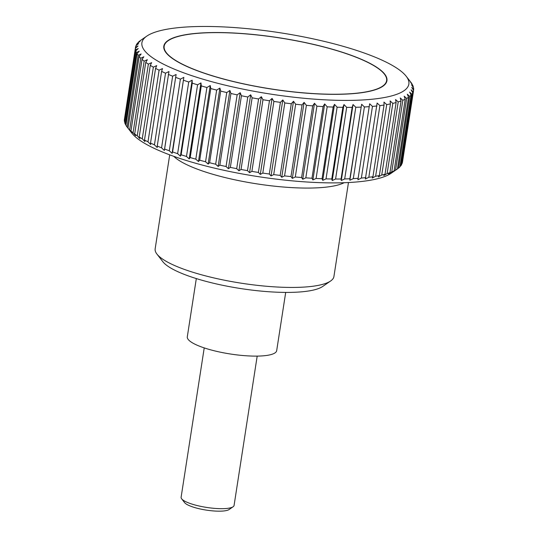<?xml version="1.0" encoding="UTF-8"?>
<svg xmlns="http://www.w3.org/2000/svg" width="538" height="538" viewBox="0 0 538 538"><rect width="100%" height="100%" fill="white"/><g stroke="black" fill="none" stroke-linecap="round" stroke-linejoin="round"><path stroke-width="0.81" d="M169.705 154.85L155.159 248.838A90.445 20.78 8.8 0 0 156.935 254.077A90.445 20.78 8.8 0 0 167.338 261.972A90.445 20.78 8.8 0 0 255.927 285.187A90.445 20.78 8.8 0 0 330.648 280.971A90.445 20.78 8.8 0 0 333.923 276.512L348.469 182.523M156.935 254.077L162.866 261.724A83.208 19.119 8.8 0 0 172.436 268.993A83.208 19.119 8.8 0 0 253.936 290.345A83.208 19.119 8.8 0 0 322.679 286.465L330.648 280.971M285.698 292.41L276.68 350.655A45.226 10.39 -171.2 0 1 242.914 355.524A45.226 10.39 -171.2 0 1 193.391 343.385A45.226 10.39 -171.2 0 1 187.298 336.822L196.316 278.576M390.675 64.479A135.065 31.029 8.8 0 0 258.381 29.819A135.065 31.029 8.8 0 0 146.8 36.113A135.065 31.029 8.8 0 0 160.089 62.388A135.065 31.029 8.8 0 0 323.177 99.732A135.065 31.029 8.8 0 0 406.21 76.275A135.065 31.029 8.8 0 0 390.675 64.479M140.539 40.437L139.423 41.278A140.694 32.32 -171.2 0 0 138.017 42.563L140.136 41.265L137.237 43.47A140.694 32.32 -171.2 0 0 136.343 44.856L138.656 43.544L135.906 45.824A140.694 32.32 -171.2 0 0 135.515 47.29L138.01 45.972L135.421 48.319L124.332 119.974A140.694 32.32 8.8 0 0 124.453 121.521L135.542 49.866A140.694 32.32 -171.2 0 1 135.421 48.319M135.542 49.866L138.212 48.528L135.798 50.935L124.708 122.59A140.694 32.32 8.8 0 0 125.341 124.204L136.43 52.549A140.694 32.32 -171.2 0 1 135.798 50.935M136.43 52.549L139.255 51.191L137.029 53.665L125.939 125.32A140.694 32.32 8.8 0 0 127.076 126.995L138.172 55.34A140.694 32.32 -171.2 0 1 137.029 53.665M138.172 55.34L141.131 53.955L139.113 56.49L128.017 128.145A140.694 32.32 8.8 0 0 129.658 129.866L140.748 58.212A140.694 32.32 -171.2 0 1 139.113 56.49M140.748 58.212L143.841 56.793L142.025 59.388L130.936 131.043A140.694 32.32 8.8 0 0 133.061 132.805L144.157 61.15A140.694 32.32 -171.2 0 1 142.025 59.388M144.157 61.15L147.351 59.698L145.758 62.347L134.668 134.002A140.694 32.32 8.8 0 0 137.271 135.791L148.36 64.136A140.694 32.32 -171.2 0 1 145.758 62.347M148.36 64.136L151.649 62.643L150.284 65.347L139.194 137.002A140.694 32.32 8.8 0 0 142.254 138.804L153.35 67.149A140.694 32.32 -171.2 0 1 150.284 65.347M153.35 67.149L156.706 65.609L155.576 68.366L144.487 140.021A140.694 32.32 8.8 0 0 147.99 141.824L159.087 70.169A140.694 32.32 -171.2 0 1 155.576 68.366M395.565 170.095L392.417 172.167L394.112 170.862L405.208 99.207L404.179 96.188L406.661 98.441L395.565 170.095A140.694 32.32 8.8 0 0 397.394 168.959L391.2 173.229A135.065 31.029 -171.2 0 1 279.619 179.531A135.065 31.029 -171.2 0 1 147.325 144.87A135.065 31.029 -171.2 0 1 131.79 133.074L127.076 126.995M402.094 163.525A140.694 32.32 8.8 0 0 402.485 162.052L413.581 90.397A140.694 32.32 -171.2 0 1 413.191 91.87L401.765 163.801M400.763 165.879A140.694 32.32 8.8 0 0 401.657 164.493L412.754 92.839A140.694 32.32 -171.2 0 1 411.852 94.224L400.763 165.879L400.037 166.43M398.577 168.071A140.694 32.32 8.8 0 0 399.983 166.78L411.072 95.125A140.694 32.32 -171.2 0 1 409.674 96.416L398.577 168.071L397.468 168.858M397.394 168.959A140.694 32.32 8.8 0 0 397.461 168.912L408.55 97.257A140.694 32.32 -171.2 0 1 406.661 98.441M391.738 171.938L388.49 173.942L389.963 172.631L401.052 100.976L400.252 97.963L402.827 100.283L391.738 171.938A140.694 32.32 8.8 0 0 394.112 170.862M387.118 173.586L383.789 175.529L385.026 174.198L396.123 102.543L395.551 99.543L398.207 101.931L387.118 173.586A140.694 32.32 8.8 0 0 389.963 172.631M381.731 175.032L378.349 176.908L379.351 175.556L390.44 103.901L390.111 100.922L392.827 103.377L381.731 175.032A140.694 32.32 8.8 0 0 385.026 174.198M375.618 176.262L372.188 178.078L372.948 176.699L384.045 105.044L383.957 102.092L386.714 104.607L375.618 176.262A140.694 32.32 8.8 0 0 379.351 175.556M368.819 177.278L365.363 179.026L377.125 103.04L379.909 105.623L368.819 177.278A140.694 32.32 8.8 0 0 372.948 176.699M361.361 178.065L357.905 179.753L369.667 103.767L372.457 106.41L361.361 178.065A140.694 32.32 8.8 0 0 365.88 177.621M353.305 178.616L349.861 180.25L349.888 178.771L361.63 104.264L364.401 106.961L353.305 178.616A140.694 32.32 8.8 0 0 358.18 178.313M344.697 178.932L341.287 180.519L341.072 178.993L352.161 107.338L353.049 104.533L355.786 107.277L344.697 178.932A140.694 32.32 8.8 0 0 349.888 178.771M335.584 179.013L332.228 180.553L331.771 178.979L342.867 107.324L343.99 104.567L346.68 107.358L335.584 179.013A140.694 32.32 8.8 0 0 341.072 178.993M326.028 178.858L322.746 180.351L322.054 178.73L333.143 107.075L334.508 104.365L337.124 107.203L326.028 178.858A140.694 32.32 8.8 0 0 331.771 178.979M316.088 178.468L312.887 179.921L311.973 178.239L323.062 106.585L324.656 103.935L327.178 106.813L316.088 178.468A140.694 32.32 8.8 0 0 322.054 178.73M305.819 177.836L302.733 179.255L301.589 177.52L312.686 105.865L314.495 103.269L316.909 106.188L305.819 177.836A140.694 32.32 8.8 0 0 311.973 178.239M295.295 176.982L292.329 178.367L290.977 176.572L302.067 104.917L304.091 102.381L306.384 105.327L295.295 176.982A140.694 32.32 8.8 0 0 301.589 177.52M284.568 175.899L281.744 177.258L280.19 175.401L291.287 103.747L293.506 101.272L295.658 104.244L284.568 175.899A140.694 32.32 8.8 0 0 290.977 176.572M273.714 174.601L271.044 175.933L269.303 174.016L280.399 102.361L282.806 99.954L284.804 102.946L273.714 174.601A140.694 32.32 8.8 0 0 280.19 175.401M262.793 173.088L260.298 174.406L258.381 172.422L269.471 100.767L272.06 98.427L273.889 101.433L262.793 173.088A140.694 32.32 8.8 0 0 269.303 174.016M251.885 171.38L249.565 172.685L247.487 170.633L258.576 98.979L261.334 96.699L262.974 99.725L251.885 171.38A140.694 32.32 8.8 0 0 258.381 172.422M241.037 169.477L238.919 170.781L236.693 168.656L247.783 97.001L250.681 94.796L252.134 97.822L241.037 169.477A140.694 32.32 8.8 0 0 247.487 170.633M230.338 167.399L228.421 168.697L226.061 166.511L237.157 94.856L240.19 92.711L241.428 95.744L230.338 167.399A140.694 32.32 8.8 0 0 236.693 168.656M219.834 165.153L218.139 166.457L215.664 164.198L226.754 92.543L229.901 90.471L230.93 93.498L219.834 165.153A140.694 32.32 8.8 0 0 226.061 166.511M209.605 162.752L208.132 164.07L205.563 161.743L216.653 90.088L219.901 88.084L220.701 91.097L209.605 162.752A140.694 32.32 8.8 0 0 215.664 164.198M199.706 160.216L198.468 161.548L195.812 159.161L206.908 87.506L210.23 85.562L210.802 88.562L199.706 160.216A140.694 32.32 8.8 0 0 205.563 161.743M190.203 157.56L189.201 158.912L186.484 156.457L197.574 84.802L200.963 82.926L201.293 85.905L190.203 157.56A140.694 32.32 8.8 0 0 195.812 159.161M181.145 154.796L180.385 156.175L177.627 153.66L188.717 82.005L192.147 80.189L192.241 83.141L181.145 154.796A140.694 32.32 8.8 0 0 186.484 156.457M172.597 151.951L172.086 153.357L169.302 150.774L180.391 79.12L183.848 77.371L172.597 151.951A140.694 32.32 8.8 0 0 177.627 153.66M164.615 149.026L164.339 150.472L161.555 147.829L172.644 76.174L176.108 74.486L164.615 149.026A140.694 32.32 8.8 0 0 169.302 150.774M157.237 146.054L157.21 147.533L154.44 144.843L165.529 73.188L168.972 71.547L157.237 146.054A140.694 32.32 8.8 0 0 161.555 147.829M159.087 70.169L162.489 68.588L161.608 71.393L150.512 143.047A140.694 32.32 8.8 0 0 154.44 144.843M150.512 143.047L150.727 144.574L147.99 141.824M144.487 140.021L144.944 141.595L142.254 138.804M179.019 62.563A112.893 25.932 -171.2 0 1 163.821 46.16A112.893 25.932 -171.2 0 1 248.112 34.008A112.893 25.932 -171.2 0 1 371.745 64.304A112.893 25.932 -171.2 0 1 386.943 80.707A112.893 25.932 -171.2 0 1 302.659 92.859A112.893 25.932 -171.2 0 1 179.019 62.563M204.225 347.911L181.111 497.246A26.799 6.153 8.8 0 0 181.636 498.793A26.799 6.153 8.8 0 0 184.716 501.14A26.799 6.153 8.8 0 0 210.963 508.013A26.799 6.153 8.8 0 0 233.102 506.762A26.799 6.153 8.8 0 0 234.077 505.444L257.191 356.109M233.102 506.762L229.114 509.52A23.174 5.326 -171.2 0 1 209.968 510.602A23.174 5.326 -171.2 0 1 187.271 504.651A23.174 5.326 -171.2 0 1 184.608 502.626L181.636 498.793M139.194 137.002L139.887 138.629L137.271 135.791M134.668 134.002L135.589 135.684L133.061 132.805M130.936 131.043L132.072 132.778L129.658 129.866M128.017 128.145L127.607 127.674M125.973 125.092L125.341 124.204M124.796 122.032L124.453 121.521M124.473 119.039L135.515 47.29M165.529 73.188A140.694 32.32 -171.2 0 1 161.608 71.393M172.644 76.174A140.694 32.32 -171.2 0 1 168.327 74.399M180.391 79.12A140.694 32.32 -171.2 0 1 175.704 77.371M188.717 82.005A140.694 32.32 -171.2 0 1 183.693 80.297M197.574 84.802A140.694 32.32 -171.2 0 1 192.241 83.141M206.908 87.506A140.694 32.32 -171.2 0 1 201.293 85.905M216.653 90.088A140.694 32.32 -171.2 0 1 210.802 88.562M226.754 92.543A140.694 32.32 -171.2 0 1 220.701 91.097M237.157 94.856A140.694 32.32 -171.2 0 1 230.93 93.498M247.783 97.001A140.694 32.32 -171.2 0 1 241.428 95.744M258.576 98.979A140.694 32.32 -171.2 0 1 252.134 97.822M269.471 100.767A140.694 32.32 -171.2 0 1 262.974 99.725M280.399 102.361A140.694 32.32 -171.2 0 1 273.889 101.433M291.287 103.747A140.694 32.32 -171.2 0 1 284.804 102.946M302.067 104.917A140.694 32.32 -171.2 0 1 295.658 104.244M312.686 105.865A140.694 32.32 -171.2 0 1 306.384 105.327M323.062 106.585A140.694 32.32 -171.2 0 1 316.909 106.188M333.143 107.075A140.694 32.32 -171.2 0 1 327.178 106.813M342.867 107.324A140.694 32.32 -171.2 0 1 337.124 107.203M352.161 107.338A140.694 32.32 -171.2 0 1 346.68 107.358M360.985 107.116A140.694 32.32 -171.2 0 1 355.786 107.277M369.27 106.658A140.694 32.32 -171.2 0 1 364.401 106.961M376.97 105.966A140.694 32.32 -171.2 0 1 372.457 106.41M384.045 105.044A140.694 32.32 -171.2 0 1 379.909 105.623M390.44 103.901A140.694 32.32 -171.2 0 1 386.714 104.607M396.123 102.543A140.694 32.32 -171.2 0 1 392.827 103.377M401.052 100.976A140.694 32.32 -171.2 0 1 398.207 101.931M405.208 99.207A140.694 32.32 -171.2 0 1 402.827 100.283M408.55 97.257L407.313 94.224L409.674 96.416M411.072 95.125L409.626 92.099L411.852 94.224M412.754 92.839L411.106 89.812L413.191 91.87M413.581 90.397L411.752 87.391L413.668 89.375L413.527 90.31M406.21 76.275L410.924 82.354A140.694 32.32 -171.2 0 1 412.061 84.022L410.507 82.166L412.659 85.138A140.694 32.32 -171.2 0 1 413.292 86.752L411.55 84.836L413.547 87.828A140.694 32.32 -171.2 0 1 413.668 89.375M413.292 86.752L413.204 87.311M349.861 180.25L361.63 104.264M341.287 180.519L353.049 104.533M332.228 180.553L343.99 104.567M322.746 180.351L334.508 104.365M312.887 179.921L324.656 103.935M302.733 179.255L314.495 103.269M292.329 178.367L304.091 102.381M281.744 177.258L293.506 101.272M271.044 175.933L282.806 99.954M260.298 174.406L272.06 98.427M249.565 172.685L261.334 96.699M238.919 170.781L250.681 94.796M228.421 168.697L240.19 92.711M218.139 166.457L229.901 90.471M208.132 164.07L219.901 88.084M198.468 161.548L210.23 85.562M189.201 158.912L200.963 82.926M180.385 156.175L192.147 80.189M172.086 153.357L183.848 77.371M164.339 150.472L176.108 74.486M136.235 45.548L136.343 44.856M137.963 42.912L138.017 42.563M371.462 64.304A112.556 25.858 8.8 0 0 248.193 34.096A112.556 25.858 8.8 0 0 164.157 46.214A112.556 25.858 8.8 0 0 179.309 62.563A112.556 25.858 8.8 0 0 302.578 92.771A112.556 25.858 8.8 0 0 386.614 80.653A112.556 25.858 8.8 0 0 371.462 64.304M173.761 156.329A90.445 20.78 8.8 0 0 182.718 162.611A90.445 20.78 8.8 0 0 305.073 188.065A90.445 20.78 8.8 0 0 344.165 182.705M146.8 36.113L140.606 40.39M163.848 48.185L164.157 46.214M386.311 82.623L386.614 80.653"/></g></svg>
